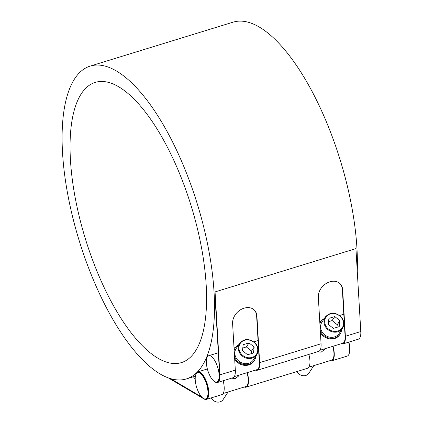 <?xml version="1.0" encoding="UTF-8"?>
<svg xmlns="http://www.w3.org/2000/svg" width="423" height="423" viewBox="0 0 423 423"><rect width="100%" height="100%" fill="white"/><g stroke="black" fill="none" stroke-linecap="round" stroke-linejoin="round"><path stroke-width="0.63" d="M216.275 363.5A13.742 5.192 72.9 0 1 219.098 374.72A13.742 5.192 72.9 0 1 216.772 382.001A13.742 5.192 72.9 0 1 209.2 374.228A13.742 5.192 72.9 0 1 208.698 355.727A13.742 5.192 72.9 0 1 216.275 363.5M216.772 382.001L217.279 381.842A13.742 5.192 -107.1 0 0 219.6 374.561L215.503 304.544A163.643 61.832 -107.1 0 0 215.064 291.912L219.923 374.857A14.43 5.451 72.9 0 1 217.48 382.498A14.43 5.451 72.9 0 1 214.101 381.276M234.273 376.618L257.01 369.628A13.742 5.192 -107.1 0 0 259.331 362.347L256.608 315.796L256.925 316.092A13.457 10.459 132.6 0 0 254.128 309.853A13.457 10.459 132.6 0 0 244.335 308.14L243.828 308.298A13.457 10.459 132.6 0 0 232.602 323.569L235.325 370.12L219.923 374.857M320.01 350.26L342.746 343.275A13.742 5.192 -107.1 0 0 345.068 335.994L342.344 289.438L342.662 289.734A13.457 10.459 132.6 0 0 339.865 283.495A13.457 10.459 132.6 0 0 330.072 281.781L329.57 281.94A13.457 10.459 132.6 0 0 318.339 297.21L321.062 343.762L259.648 362.643A14.43 5.451 72.9 0 1 257.21 370.289A14.43 5.451 72.9 0 1 255.418 370.12M360.459 336.285A13.742 5.192 -107.1 0 0 360.57 327.751M256.782 354.738L253.393 359.878A10.305 9.11 -146.6 0 1 248.787 363.267A10.305 9.11 -146.6 0 1 237.356 359.672A10.305 9.11 -146.6 0 1 236.187 348.526L239.577 343.386A10.305 9.11 33.4 0 0 239.058 351.867A10.305 9.11 33.4 0 0 252.177 358.128A10.305 9.11 33.4 0 0 256.782 354.738C258.976 350.863 258.511 347.024 255.381 343.233C249.522 338.294 244.256 338.342 239.577 343.386M242.474 350.635L243.177 344.703L249.031 342.9L254.175 347.04L253.472 352.972L247.624 354.775L242.474 350.635M251.214 353.67L251.526 351.058L246.376 346.923L242.786 348.029M254.175 347.04L251.526 351.058M249.031 342.9L246.376 346.923M234.131 349.742A11.453 10.126 -146.6 0 1 234.786 348.563L235.23 347.896A11.453 10.126 -146.6 0 1 238.614 344.84M239.238 375.095L238.635 376.005L235.394 378.527L231.466 378.199M211.341 397.853A6.868 6.075 33.4 0 0 220.008 401.85A6.868 6.075 33.4 0 0 223.074 399.592L228.092 391.984M255.82 356.192A11.453 10.126 -146.6 0 1 254.345 360.507A11.453 10.126 -146.6 0 1 249.232 364.272A11.453 10.126 -146.6 0 1 234.564 357.107M234.157 350.154A11.453 10.126 -146.6 0 1 235.23 347.896M254.345 360.507L253.906 361.179A11.453 10.126 -146.6 0 1 248.787 364.943A11.453 10.126 -146.6 0 1 234.67 358.91M342.519 328.38L339.13 333.52A10.305 9.11 -146.6 0 1 334.524 336.909A10.305 9.11 -146.6 0 1 323.093 333.319A10.305 9.11 -146.6 0 1 321.924 322.167L325.313 317.028A10.305 9.11 33.4 0 0 324.795 325.509A10.305 9.11 33.4 0 0 337.914 331.769A10.305 9.11 33.4 0 0 342.519 328.38C344.713 324.504 344.248 320.671 341.118 316.875C335.265 311.936 329.993 311.989 325.313 317.028M328.211 324.277L328.92 318.345L334.767 316.547L339.918 320.682L339.209 326.619L333.361 328.417L328.211 324.277M336.951 327.312L337.263 324.705L332.113 320.565L328.523 321.67M339.918 320.682L337.263 324.705M334.767 316.547L332.113 320.565M319.873 323.384A11.453 10.126 -146.6 0 1 320.528 322.21L320.967 321.538A11.453 10.126 -146.6 0 1 324.351 318.482M341.562 329.834A11.453 10.126 -146.6 0 1 340.087 334.149A11.453 10.126 -146.6 0 1 334.968 337.914A11.453 10.126 -146.6 0 1 320.301 330.749M319.894 323.796A11.453 10.126 -146.6 0 1 320.967 321.538M340.087 334.149L339.643 334.82A11.453 10.126 -146.6 0 1 334.53 338.585A11.453 10.126 -146.6 0 1 320.407 332.552M324.975 348.737L324.372 349.647L321.131 352.169L317.202 351.846M297.083 371.494A6.868 6.075 33.4 0 0 305.744 375.492A6.868 6.075 33.4 0 0 308.816 373.234L313.834 365.631M198.054 391.116A13.742 5.192 72.9 0 1 197.552 372.621A13.742 5.192 72.9 0 1 206.556 384.232A13.742 5.192 72.9 0 1 205.631 398.889A13.742 5.192 72.9 0 1 203.426 398.477A13.742 5.192 72.9 0 1 198.054 391.116M349.319 353.173A13.742 5.192 -107.1 0 0 348.864 342.112M308.869 367.153L331.6 360.163A13.742 5.192 -107.1 0 0 332.774 346.337M223.127 393.512L245.863 386.522A13.742 5.192 -107.1 0 0 247.032 372.695M205.631 398.889L206.138 398.736A13.742 5.192 -107.1 0 0 207.064 384.073A13.742 5.192 -107.1 0 0 198.059 372.467L197.552 372.621M357.255 271.164A163.643 61.832 -107.1 0 0 357.387 260.928A163.643 61.832 -107.1 0 0 313.343 93.858A163.643 61.832 -107.1 0 0 233.121 22.155L90.226 66.083A163.643 61.832 72.9 0 1 167.249 131.791A163.643 61.832 72.9 0 1 214.054 292.224A163.643 61.832 72.9 0 1 186.395 378.923A163.643 61.832 72.9 0 1 96.18 286.366A163.643 61.832 72.9 0 1 90.226 66.083M197.361 372.689A163.643 61.832 -107.1 0 0 198.35 371.722L207.36 368.951M176.047 165.298A146.58 55.381 72.9 0 1 181.382 362.611A146.58 55.381 72.9 0 1 85.372 238.778A146.58 55.381 72.9 0 1 95.238 82.395A146.58 55.381 72.9 0 1 176.047 165.298M247.281 372.621A14.43 5.451 72.9 0 1 246.064 387.177L307.484 368.301A14.43 5.451 -107.1 0 0 308.88 354.405M193.93 377.956A13.457 4.764 171.8 0 1 194.654 376.38M194.025 376.576A13.457 4.764 -8.2 0 0 193.856 377.644A13.457 4.764 -8.2 0 0 195.204 379.352M198.35 371.722A14.43 5.451 72.9 0 1 207.497 384.629A14.43 5.451 72.9 0 1 206.339 399.391L221.742 394.659A14.43 5.451 -107.1 0 0 223.143 380.758M246.064 387.177A14.43 5.451 72.9 0 1 244.277 387.013M206.339 399.391A14.43 5.451 72.9 0 1 204.023 398.958L168.328 377.903M170.569 378.643L201.655 396.98M333.023 346.263A14.43 5.451 72.9 0 1 331.806 360.824A14.43 5.451 72.9 0 1 330.014 360.655M331.806 360.824L347.209 356.087A14.43 5.451 -107.1 0 0 348.605 342.191M339.706 283.347A13.457 10.459 -47.4 0 1 342.344 289.438M257.21 370.289L318.625 351.407A14.43 5.451 -107.1 0 0 321.062 343.762M253.969 309.705A13.457 10.459 -47.4 0 1 256.608 315.796M217.48 382.498L232.888 377.765A14.43 5.451 -107.1 0 0 235.325 370.12M256.925 316.092L259.648 362.643M342.662 289.734L345.385 336.285A14.43 5.451 72.9 0 1 342.947 343.931A14.43 5.451 72.9 0 1 341.16 343.762M342.947 343.931L358.355 339.193A14.43 5.451 -107.1 0 0 360.793 331.547L355.939 248.602L215.064 291.912M239.714 351.487A9.734 8.603 -146.6 0 1 244.552 340.277A9.734 8.603 -146.6 0 1 256.941 346.188A9.734 8.603 -146.6 0 1 252.103 357.398A9.734 8.603 -146.6 0 1 239.714 351.487M325.451 325.128A9.734 8.603 -146.6 0 1 330.289 313.919A9.734 8.603 -146.6 0 1 342.678 319.83A9.734 8.603 -146.6 0 1 337.84 331.04A9.734 8.603 -146.6 0 1 325.451 325.128M360.793 331.547L345.385 336.285M208.698 355.727L218.326 352.766M234.025 347.944L235.516 347.484M253.858 341.847L258.056 340.557M319.767 321.586L321.258 321.126M339.6 315.489L343.793 314.199M186.395 378.923L195.384 376.158"/></g></svg>
